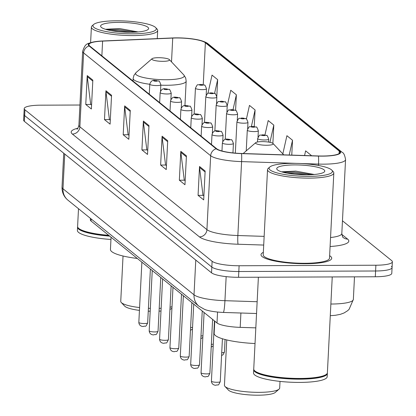 <?xml version="1.0" encoding="UTF-8"?>
<svg xmlns="http://www.w3.org/2000/svg" width="416" height="416" viewBox="0 0 416 416"><rect width="100%" height="100%" fill="white"/><g stroke="black" fill="none" stroke-linecap="round" stroke-linejoin="round"><path stroke-width="0.62" d="M255.819 327.865L240.188 327.366A22.126 4.41 -177.1 0 1 217.001 322.956L91.073 221.047A22.126 4.41 -177.1 0 1 90.35 219.846L90.423 218.369M79.929 105.024L40.695 105.175A22.126 4.41 2.9 0 0 24.216 108.602L23.629 120.151A22.126 4.41 2.9 0 0 24.357 121.352L211.536 272.834A22.126 4.41 2.9 0 0 238.524 277.3L375.305 276.77A22.126 4.41 2.9 0 0 391.784 273.343L392.075 267.571A22.126 4.41 2.9 0 0 391.352 266.365M23.925 114.374A22.126 4.41 2.9 0 0 24.648 115.575L211.827 267.062A22.126 4.41 2.9 0 0 238.815 271.523L375.596 270.993A22.126 4.41 2.9 0 0 392.075 267.571A22.126 4.41 2.9 0 1 375.596 270.993L238.815 271.523A22.126 4.41 2.9 0 1 211.827 267.062L24.648 115.575A22.126 4.41 2.9 0 1 23.925 114.374M263.338 252.34A35.402 7.056 2.9 0 0 261.004 254.68A35.402 7.056 2.9 0 0 305.344 263.744A35.402 7.056 2.9 0 0 331.713 258.263A35.402 7.056 2.9 0 0 329.628 255.7A35.402 7.056 2.9 0 1 331.713 258.263A35.402 7.056 2.9 0 1 305.344 263.744A35.402 7.056 2.9 0 1 261.004 254.68A35.402 7.056 2.9 0 1 263.338 252.34M176.587 37.981A23.598 4.706 -177.1 0 1 205.374 42.744L339.243 151.086A23.598 4.706 -177.1 0 1 340.018 152.365A23.598 4.706 -177.1 0 1 318.391 155.964L241.462 153.488A23.598 4.706 -177.1 0 1 216.726 148.788L89.669 45.958A23.598 4.706 -177.1 0 1 88.894 44.678A23.598 4.706 -177.1 0 1 102.606 41.111L172.718 38.074A23.598 4.706 -177.1 0 1 176.587 37.981M176.436 37.861A24.19 4.82 2.9 0 0 172.474 37.955L102.362 40.997A24.19 4.82 2.9 0 0 95.321 41.636A24.19 4.82 2.9 0 0 89.097 45.963L216.154 148.793A24.19 4.82 2.9 0 0 241.509 153.608L318.438 156.083A24.19 4.82 2.9 0 0 339.815 151.081L205.946 42.739A24.19 4.82 2.9 0 0 200.06 40.347A24.19 4.82 2.9 0 0 176.436 37.861M24.216 108.602A22.126 4.41 2.9 0 0 24.939 109.803L212.118 261.29A22.126 4.41 2.9 0 0 239.106 265.751L375.887 265.221A22.126 4.41 2.9 0 0 392.371 261.794A22.126 4.41 2.9 0 0 391.643 260.593L342.462 220.787M186.43 155.875L184.964 184.746L179.348 180.201L180.814 151.33L186.43 155.875M205.145 171.028L203.684 199.898L198.068 195.354L199.529 166.483L205.145 171.028M130.276 110.432L128.809 139.303L123.198 134.758L124.66 105.888L130.276 110.432M111.556 95.285L110.094 124.155L104.478 119.61L105.94 90.74L111.556 95.285M92.841 80.137L91.374 109.008L85.758 104.463L87.225 75.592L92.841 80.137M167.71 140.728L166.249 169.598L160.633 165.053L162.094 136.183L167.71 140.728M148.99 125.58L147.529 154.45L141.913 149.906L143.374 121.035L148.99 125.58M311.225 155.73L311.241 155.392L305.625 150.852L304.58 155.516M254.249 126.526L255.086 109.949L249.47 105.404L246.402 119.075M235.581 110.391L236.371 94.801L230.755 90.256L227.198 106.08M216.809 96.325L217.651 79.654L212.035 75.109L207.932 93.387M291.772 155.106L292.521 140.244L286.91 135.699L282.823 153.889M272.88 143.364L273.806 125.096L268.19 120.552L264.95 134.976M141.913 149.906L147.014 149.885M147.732 150.467L146.832 149.739L143.411 122.039A5.902 5.574 -51 0 1 143.374 121.035M160.633 165.053L165.729 165.038M166.447 165.615L165.552 164.887L162.131 137.186A5.902 5.574 -51 0 1 162.094 136.183M85.758 104.463L90.86 104.442M91.577 105.024L90.678 104.296L87.261 76.591A5.902 5.574 -51 0 1 87.225 75.592M104.478 119.61L109.58 119.59M110.297 120.172L109.398 119.444L105.976 91.744A5.902 5.574 -51 0 1 105.94 90.74M123.198 134.758L128.294 134.737M129.012 135.32L128.112 134.592L124.696 106.891A5.902 5.574 -51 0 1 124.66 105.888M198.068 195.354L203.169 195.333M203.887 195.915L202.987 195.187L199.566 167.482A5.902 5.574 -51 0 1 199.529 166.483M179.348 180.201L184.449 180.185M185.167 180.762L184.267 180.04L180.851 152.334A5.902 5.574 -51 0 1 180.814 151.33M273.806 125.096L269.937 142.329M255.086 109.949L251.389 126.428M236.371 94.801L233.028 109.678M217.651 79.654L214.552 93.46M292.521 140.244L289.203 155.022M311.241 155.392L311.168 155.73M132.662 33.826A31.71 6.323 2.9 0 0 155.688 27.602A31.71 6.323 2.9 0 0 116.563 20.8A31.71 6.323 2.9 0 0 93.668 24.461A31.71 6.323 2.9 0 0 132.662 33.826M93.668 24.461L92.154 25.771A33.186 6.614 2.9 0 0 91.395 27.076A33.186 6.614 2.9 0 0 132.964 35.573A33.186 6.614 2.9 0 0 157.685 30.436A33.186 6.614 2.9 0 0 157.061 29.058L155.688 27.602M118.508 22.376A24.045 4.794 2.9 0 0 101.052 27.097A24.045 4.794 2.9 0 0 130.718 32.256A24.045 4.794 2.9 0 0 148.075 29.479A24.045 4.794 2.9 0 0 118.508 22.376M138.117 31.938L119.574 28.558L105.992 29.245M77.631 226.819A36.873 7.353 2.9 0 0 77.563 227.178L77.402 230.428A36.873 7.353 2.9 0 0 110.958 239.465M77.563 227.178A36.873 7.353 2.9 0 0 109.694 236.116M78.499 208.718L77.605 226.46A36.873 7.353 2.9 0 0 78.296 227.989L78.64 228.353A36.504 7.28 2.9 0 0 109.101 235.633M78.296 227.989A36.873 7.353 2.9 0 0 108.706 235.316M110.796 30.566L118.695 30.758L130.858 32.25M106.766 29.661L118.752 29.609L135.559 32.12M159.058 311.147A23.967 4.779 2.9 0 0 160.997 311.017M169.941 309.405A23.967 4.779 2.9 0 0 171.569 308.511L171.933 308.194M159.198 308.35A27.654 5.512 2.9 0 0 161.138 308.261M170.05 307.221A27.654 5.512 2.9 0 0 172.006 306.748M162.932 61.329A8.85 1.763 2.9 0 0 169.359 59.592A8.85 1.763 2.9 0 0 158.439 57.694A8.85 1.763 2.9 0 0 152.048 58.718A8.85 1.763 2.9 0 0 162.932 61.329M111.067 237.229L110.448 249.449A40.56 8.086 2.9 0 0 137.301 258.461M123.037 256.012L120.744 301.345A27.654 5.512 2.9 0 0 121.264 302.494A27.654 5.512 2.9 0 0 139.584 307.554M148.408 308.266A27.654 5.512 2.9 0 0 150.337 308.35M121.264 302.494L124.696 306.14A23.967 4.779 2.9 0 0 139.438 310.383M148.262 311.142A23.967 4.779 2.9 0 0 150.192 311.22M226.736 339.934L224.442 385.268A27.654 5.512 2.9 0 0 224.962 386.417L228.389 390.062A23.967 4.779 2.9 0 0 257.962 395.2A23.967 4.779 2.9 0 0 275.267 392.434L279.048 389.158A27.654 5.512 2.9 0 0 279.682 388.066L280.02 381.399M224.962 386.417A27.654 5.512 2.9 0 0 259.08 392.35A27.654 5.512 2.9 0 0 279.048 389.158M266.63 145.252A8.85 1.763 2.9 0 0 273.052 143.515A8.85 1.763 2.9 0 0 262.137 141.617A8.85 1.763 2.9 0 0 255.746 142.636A8.85 1.763 2.9 0 0 266.63 145.252M214.765 321.152L214.146 333.372A40.56 8.086 2.9 0 0 255.029 343.538M308.797 176.374A31.71 6.323 2.9 0 0 331.822 170.149A31.71 6.323 2.9 0 0 292.698 163.348A31.71 6.323 2.9 0 0 269.802 167.003A31.71 6.323 2.9 0 0 308.797 176.374M269.802 167.003L268.294 168.314A33.186 6.614 2.9 0 0 267.53 169.624A33.186 6.614 2.9 0 0 309.098 178.121A33.186 6.614 2.9 0 0 333.819 172.983A33.186 6.614 2.9 0 0 333.195 171.605L331.822 170.149M267.53 169.624L263.214 254.795A33.186 6.614 2.9 0 0 304.782 263.286A33.186 6.614 2.9 0 0 329.503 258.149L333.819 172.983M258.388 277.222L253.739 369.002A36.873 7.353 2.9 0 0 254.431 370.536A36.873 7.353 2.9 0 0 299.926 378.446A36.873 7.353 2.9 0 0 326.544 374.192A36.873 7.353 2.9 0 0 327.392 372.736L332.244 276.936M254.431 370.536L254.774 370.9A36.504 7.28 2.9 0 0 299.811 378.732A36.504 7.28 2.9 0 0 326.17 374.52L326.544 374.192M253.765 369.366A36.873 7.353 2.9 0 0 253.703 369.725A36.873 7.353 2.9 0 0 299.889 379.168A36.873 7.353 2.9 0 0 327.356 373.459A36.873 7.353 2.9 0 0 327.33 373.095M253.703 369.725L253.536 372.975A36.873 7.353 2.9 0 0 299.723 382.413A36.873 7.353 2.9 0 0 327.189 376.704L327.356 373.459M294.642 164.923A24.045 4.794 2.9 0 0 277.186 169.645A24.045 4.794 2.9 0 0 306.852 174.798A24.045 4.794 2.9 0 0 324.21 172.026A24.045 4.794 2.9 0 0 294.642 164.923M314.252 174.486L295.714 171.106L282.126 171.792M286.931 173.113L294.83 173.3L306.992 174.798M282.906 172.203L294.887 172.156L311.693 174.668M91.177 218.977L91.073 221.047M217.552 312.073L217.001 322.956M240.916 313.009L240.188 327.366M330.871 304.023A29.5 5.881 2.9 0 0 331.375 304.023A29.5 5.881 2.9 0 0 353.35 299.458L354.494 276.848M24.357 121.352L24.939 109.803M375.305 276.77L375.887 265.221M238.524 277.3L239.106 265.751M211.536 272.834L212.118 261.29M67.954 200.179A14.747 13.941 -51 0 1 62.982 188.77L194.017 294.814A29.5 5.881 2.9 0 0 224.936 300.69A14.747 1.336 91.8 0 1 223.252 312.442C211.728 311.896 206.248 310.123 204.464 309.327L198.988 306.228L67.954 200.179C63.903 196.815 61.922 192.478 62.02 187.169A29.5 5.881 2.9 0 0 62.982 188.77L64.745 154.04M257.145 301.725L224.936 300.69L226.158 276.63M198.988 306.228A14.747 13.941 -51 0 1 194.017 294.814L195.775 260.083M205.374 42.744L203.247 84.739M341.843 234.421L347.61 239.091A7.374 6.973 -51 0 1 343.335 237.604C342.836 237.739 342.332 236.371 341.817 233.501A29.5 5.881 2.9 0 1 330.548 237.526M347.61 239.091A36.873 7.353 -177.1 0 1 330.096 246.516M216.154 148.793A7.374 6.973 129 0 0 210.673 155.74L83.616 52.91A7.374 6.973 -51 0 1 89.097 45.963M241.509 153.608A7.374 0.666 91.8 0 1 241.597 161.616A29.5 5.881 -177.1 0 1 210.673 155.74L206.929 229.648A29.5 5.881 2.9 0 0 237.853 235.524L264.15 236.371M72.384 134.066A7.374 6.973 -51 0 0 79.872 126.818L83.616 52.91A29.5 5.881 -177.1 0 1 82.649 51.308L78.905 125.216A29.5 5.881 2.9 0 0 79.872 126.818L206.929 229.648A7.374 6.973 -51 0 1 199.441 236.891L72.384 134.066A36.873 7.353 -177.1 0 1 77.88 128.227M318.438 156.083A7.374 0.666 91.8 0 1 318.521 164.086L299.671 163.483M296.613 163.384L241.597 161.616L237.853 235.524A7.374 0.666 -88.2 0 0 238.092 244.239A36.873 7.353 -177.1 0 1 199.441 236.891M339.815 151.081A7.374 6.973 -51 0 1 342.108 152.287C343.658 152.776 344.807 155.21 345.561 159.593A29.5 5.881 -177.1 0 1 318.521 164.086L318.453 165.474M200.06 40.347C204.069 41.434 206.799 42.635 208.239 43.945A7.374 6.973 129 0 0 205.946 42.739M263.708 245.06L238.092 244.239M339.243 151.086L339.118 153.566M172.718 38.074L171.517 61.885M102.606 41.111L101.863 55.827M148.944 126.516L143.411 122.039M130.229 111.368L124.696 106.891M111.509 96.221L105.976 91.744M92.789 81.068L87.261 76.591M167.664 141.664L162.131 137.186M186.378 156.811L180.851 152.334M205.098 171.959L199.566 167.482M133.011 81.037L133.141 78.484L133.942 75.348L136.115 72.524A24.388 4.862 2.9 0 0 166.104 79.732A24.388 4.862 2.9 0 0 183.815 74.942L169.359 59.592M160.815 85.176A26.551 5.294 2.9 0 0 166.395 85.28A26.551 5.294 2.9 0 0 186.17 81.167L185.692 77.969L183.815 74.942M133.141 78.484A26.551 5.294 2.9 0 0 149.786 84.266M202.368 89.627A5.533 1.102 -177.1 0 1 195.442 88.208C198.203 82.701 196.882 85.706 200.481 84.422L204.298 85.124C204.641 84.438 205.369 85.649 206.487 88.769A5.533 1.102 -177.1 0 1 202.368 89.627M200.678 84.5A1.846 0.369 2.9 0 0 199.368 84.89A1.846 0.369 2.9 0 0 201.614 85.259A1.846 0.369 2.9 0 0 202.93 84.874A1.846 0.369 2.9 0 0 200.678 84.5M190.611 327.569A4.425 0.884 2.9 0 0 192.556 327.345M212.737 98.02A5.533 1.102 -177.1 0 1 205.811 96.6C208.572 91.094 207.251 94.099 210.85 92.815L214.666 93.517C215.01 92.83 215.738 94.042 216.856 97.162A5.533 1.102 -177.1 0 1 212.737 98.02M211.047 92.893A1.846 0.369 2.9 0 0 209.737 93.278A1.846 0.369 2.9 0 0 211.983 93.652A1.846 0.369 2.9 0 0 213.299 93.267A1.846 0.369 2.9 0 0 211.047 92.893M200.98 335.962A4.425 0.884 2.9 0 0 202.925 335.738M223.106 106.408A5.533 1.102 -177.1 0 1 216.18 104.993C218.941 99.486 217.625 102.492 221.224 101.208L225.04 101.91C225.378 101.218 226.112 102.435 227.23 105.555A5.533 1.102 -177.1 0 1 223.106 106.408M221.416 101.286A1.846 0.369 2.9 0 0 220.106 101.67A1.846 0.369 2.9 0 0 222.352 102.045A1.846 0.369 2.9 0 0 223.668 101.66A1.846 0.369 2.9 0 0 221.416 101.286M211.349 344.349A4.425 0.884 2.9 0 0 213.294 344.131M233.475 114.8A5.533 1.102 -177.1 0 1 226.548 113.386C229.31 107.879 227.994 110.885 231.592 109.6L235.409 110.302C235.747 109.611 236.48 110.828 237.598 113.948A5.533 1.102 -177.1 0 1 233.475 114.8M231.79 109.678A1.846 0.369 2.9 0 0 230.474 110.063A1.846 0.369 2.9 0 0 232.726 110.438A1.846 0.369 2.9 0 0 234.036 110.053A1.846 0.369 2.9 0 0 231.79 109.678M221.718 352.742A4.425 0.884 2.9 0 0 224.427 352.071L225.061 339.513M243.849 123.193A5.533 1.102 -177.1 0 1 236.917 121.779C239.684 116.272 238.363 119.278 241.961 117.993L245.778 118.695C246.121 118.004 246.849 119.22 247.967 122.34A5.533 1.102 -177.1 0 1 243.849 123.193M242.159 118.071A1.846 0.369 2.9 0 0 240.843 118.456A1.846 0.369 2.9 0 0 243.095 118.83A1.846 0.369 2.9 0 0 244.405 118.44A1.846 0.369 2.9 0 0 242.159 118.071M254.218 131.586A5.533 1.102 -177.1 0 1 247.286 130.172C250.052 124.66 248.732 127.665 252.33 126.386L256.147 127.088C256.49 126.396 257.218 127.613 258.336 130.728A5.533 1.102 -177.1 0 1 254.218 131.586M252.528 126.464A1.846 0.369 2.9 0 0 251.212 126.849A1.846 0.369 2.9 0 0 253.464 127.218A1.846 0.369 2.9 0 0 254.774 126.833A1.846 0.369 2.9 0 0 252.528 126.464M264.586 139.979A5.533 1.102 -177.1 0 1 257.66 138.564C260.421 133.052 259.1 136.058 262.699 134.779L266.516 135.481C266.859 134.789 267.587 136.006 268.705 139.121A5.533 1.102 -177.1 0 1 264.586 139.979M262.896 134.857A1.846 0.369 2.9 0 0 261.586 135.242A1.846 0.369 2.9 0 0 263.832 135.611A1.846 0.369 2.9 0 0 265.148 135.226A1.846 0.369 2.9 0 0 262.896 134.857M144.373 323.539A4.425 0.884 2.9 0 0 147.67 322.852C145.205 328.219 145.761 325.338 143.452 326.472C142.844 326.617 139.131 326.394 138.83 322.405A4.425 0.884 2.9 0 0 144.373 323.539M160.514 91.151L160.841 84.729A5.533 1.102 -177.1 0 1 156.718 85.587A5.533 1.102 -177.1 0 1 149.791 84.172L149.282 94.208M155.964 81.219A1.846 0.369 2.9 0 0 157.279 80.834A1.846 0.369 2.9 0 0 155.028 80.465A1.846 0.369 2.9 0 0 153.717 80.85A1.846 0.369 2.9 0 0 155.964 81.219M154.742 331.932A4.425 0.884 2.9 0 0 158.038 331.245C155.579 336.612 156.13 333.726 153.821 334.859C153.213 335.01 149.5 334.786 149.198 330.798A4.425 0.884 2.9 0 0 154.742 331.932M170.882 99.544L171.21 93.122A5.533 1.102 -177.1 0 1 167.086 93.98A5.533 1.102 -177.1 0 1 160.16 92.56L159.65 102.601M166.338 89.612A1.846 0.369 2.9 0 0 167.648 89.227A1.846 0.369 2.9 0 0 165.402 88.852A1.846 0.369 2.9 0 0 164.086 89.242A1.846 0.369 2.9 0 0 166.338 89.612M165.11 340.324A4.425 0.884 2.9 0 0 168.407 339.638C165.948 345.004 166.499 342.118 164.19 343.252C163.582 343.403 159.869 343.179 159.567 339.191A4.425 0.884 2.9 0 0 165.11 340.324M181.251 107.936L181.579 101.514A5.533 1.102 -177.1 0 1 177.46 102.372A5.533 1.102 -177.1 0 1 170.529 100.953L170.019 110.989M176.706 98.004A1.846 0.369 2.9 0 0 178.017 97.62A1.846 0.369 2.9 0 0 175.77 97.245A1.846 0.369 2.9 0 0 174.455 97.63A1.846 0.369 2.9 0 0 176.706 98.004M175.479 348.717A4.425 0.884 2.9 0 0 178.776 348.031C176.316 353.397 176.868 350.511 174.559 351.645C173.95 351.796 170.238 351.572 169.941 347.584A4.425 0.884 2.9 0 0 175.479 348.717M191.625 116.329L191.948 109.907A5.533 1.102 -177.1 0 1 187.829 110.765A5.533 1.102 -177.1 0 1 180.898 109.346L180.393 119.382M187.075 106.397A1.846 0.369 2.9 0 0 188.386 106.012A1.846 0.369 2.9 0 0 186.139 105.638A1.846 0.369 2.9 0 0 184.824 106.023A1.846 0.369 2.9 0 0 187.075 106.397M185.853 357.11A4.425 0.884 2.9 0 0 189.145 356.424C186.685 361.785 187.236 358.904 184.928 360.038C184.319 360.188 180.606 359.96 180.31 355.976A4.425 0.884 2.9 0 0 185.853 357.11M201.994 124.722L202.316 118.3A5.533 1.102 -177.1 0 1 198.198 119.153A5.533 1.102 -177.1 0 1 191.272 117.738L190.762 127.774M197.444 114.79A1.846 0.369 2.9 0 0 198.76 114.405A1.846 0.369 2.9 0 0 196.508 114.031A1.846 0.369 2.9 0 0 195.198 114.416A1.846 0.369 2.9 0 0 197.444 114.79M196.222 365.503A4.425 0.884 2.9 0 0 199.519 364.816C197.054 370.178 197.605 367.297 195.302 368.43C194.688 368.581 190.98 368.352 190.679 364.369A4.425 0.884 2.9 0 0 196.222 365.503M212.363 133.11L212.685 126.693A5.533 1.102 -177.1 0 1 208.567 127.546A5.533 1.102 -177.1 0 1 201.64 126.131L201.131 136.167M207.813 123.183A1.846 0.369 2.9 0 0 209.128 122.798A1.846 0.369 2.9 0 0 206.877 122.424A1.846 0.369 2.9 0 0 205.566 122.808A1.846 0.369 2.9 0 0 207.813 123.183M206.591 373.89A4.425 0.884 2.9 0 0 209.888 373.209C207.428 378.57 207.979 375.69 205.67 376.823C205.062 376.969 201.349 376.745 201.048 372.762A4.425 0.884 2.9 0 0 206.591 373.89M222.732 141.502L223.059 135.086A5.533 1.102 -177.1 0 1 218.936 135.938A5.533 1.102 -177.1 0 1 212.009 134.524L211.5 144.56M218.182 131.576A1.846 0.369 2.9 0 0 219.497 131.186A1.846 0.369 2.9 0 0 217.246 130.816A1.846 0.369 2.9 0 0 215.935 131.201A1.846 0.369 2.9 0 0 218.182 131.576M216.96 382.283A4.425 0.884 2.9 0 0 220.256 381.602C217.797 386.963 218.348 384.082 216.039 385.216C215.431 385.362 211.718 385.138 211.416 381.15A4.425 0.884 2.9 0 0 216.96 382.283M232.95 152.906L233.428 143.473A5.533 1.102 -177.1 0 1 229.304 144.331A5.533 1.102 -177.1 0 1 222.378 142.917L221.967 150.992M228.556 139.963A1.846 0.369 2.9 0 0 229.866 139.578A1.846 0.369 2.9 0 0 227.62 139.209A1.846 0.369 2.9 0 0 226.304 139.594A1.846 0.369 2.9 0 0 228.556 139.963M62.02 187.169L63.736 153.223M256.547 313.513L223.252 312.442M330.283 315.692L335.332 315.297L340.345 314.34L344.068 312.962L347.547 310.773L349.102 309.322L353.35 299.458M95.321 41.636C87.157 43.93 85.66 42.432 82.649 51.308M342.108 152.287L208.239 43.945M392.371 261.794L392.075 267.571M345.561 159.593L341.817 233.501M78.905 125.216C78.109 128.003 77.464 129.314 76.965 129.152M157.269 38.61L157.685 30.436M90.605 42.676L91.395 27.076M184.933 105.612L186.17 81.167M152.048 58.718L136.115 72.524M273.052 143.515L283.728 154.846M255.746 142.636L243.162 153.546M194.121 114.228L195.442 88.208M206.164 95.191L206.487 88.769M192.468 329.082L190.471 330.34M204.49 122.621L205.811 96.6M216.533 103.584L216.856 97.162M202.836 337.47L200.84 338.733M214.859 131.014L216.18 104.993M226.902 111.977L227.23 105.555M213.205 345.862L211.208 347.126M225.233 139.407L226.548 113.386M237.271 120.364L237.598 113.948M224.427 352.071L223.096 354.739L221.577 355.519M235.331 153.13L236.917 121.779M247.64 128.757L247.967 122.34M246.241 150.878L247.286 130.172M258.014 137.15L258.336 130.728M257.483 141.996L257.66 138.564M268.554 142.08L268.705 139.121M147.67 322.852L150.394 269.053M160.841 84.729C159.723 81.609 158.99 80.397 158.652 81.084L154.83 80.382C152.454 79.981 150.774 81.245 149.791 84.172M138.83 322.405L141.882 262.163M158.038 331.245L160.763 277.446M171.21 93.122C170.092 90.002 169.359 88.79 169.021 89.476L165.204 88.774C162.822 88.374 161.143 89.638 160.16 92.56M149.198 330.798L152.251 270.556M168.407 339.638L171.132 285.839M181.579 101.514C180.461 98.394 179.733 97.183 179.39 97.869L175.573 97.167C173.191 96.767 171.512 98.03 170.529 100.953M159.567 339.191L162.62 278.949M178.776 348.031L181.501 294.232M191.948 109.907C190.83 106.787 190.102 105.576 189.758 106.262L185.942 105.56C183.56 105.16 181.88 106.423 180.898 109.346M169.941 347.584L172.988 287.342M189.145 356.424L191.875 302.624M202.316 118.3C201.198 115.18 200.47 113.963 200.127 114.655L196.31 113.953C193.929 113.552 192.249 114.816 191.272 117.738M180.31 355.976L183.362 295.734M199.519 364.816L202.244 311.017M212.685 126.693C211.567 123.573 210.839 122.356 210.496 123.048L206.679 122.346C204.303 121.945 202.618 123.204 201.64 126.131M190.679 364.369L193.731 304.127M209.888 373.209L212.612 319.405M223.059 135.086C221.941 131.966 221.208 130.749 220.87 131.44L217.053 130.738C214.672 130.338 212.992 131.596 212.009 134.524M201.048 372.762L204.1 312.52M220.256 381.602L222.425 338.759M233.428 143.473C232.31 140.358 231.577 139.142 231.239 139.833L227.422 139.131C225.04 138.731 223.361 139.989 222.378 142.917M211.416 381.15L214.469 320.913"/></g></svg>
